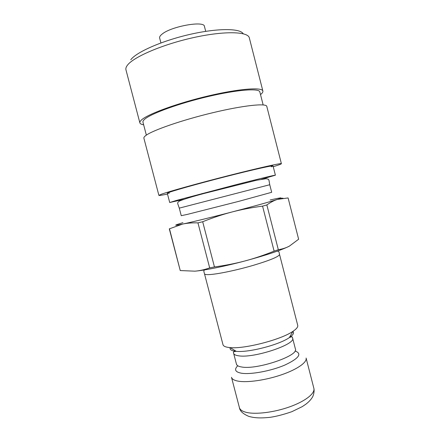 <?xml version="1.0" encoding="UTF-8"?>
<svg xmlns="http://www.w3.org/2000/svg" width="440" height="440" viewBox="0 0 440 440"><rect width="100%" height="100%" fill="white"/><g stroke="black" fill="none" stroke-linecap="round" stroke-linejoin="round"><path stroke-width="0.66" d="M289.372 246.136C286.226 247.814 282.546 249.007 278.333 249.716L266.849 204.936C270.584 202.296 274.103 200.453 277.426 199.408L288.096 197.934L298.628 239.234L289.372 246.136C281.325 250.173 266.492 255.123 244.877 260.975C224.796 266.321 204.551 270.402 194.893 271.172L180.24 270.556L169.466 228.778M279.538 254.43L297.726 325.364C298.111 326.948 296.522 328.939 292.958 331.331C281.259 339.636 244.31 349.19 230.054 347.6L229.262 347.529C225.478 347.105 223.388 346.159 222.992 344.691L204.507 273.834C204.705 274.549 206.619 274.786 210.238 274.533C218.818 273.933 237.298 270.023 253.314 265.342C270.353 260.2 279.092 256.564 279.538 254.43L279.103 252.588C279.301 251.944 278.729 251.449 277.376 251.097M202.686 221.733C212.993 217.63 222.827 214.363 232.205 211.931C241.571 209.484 251.697 207.554 262.57 206.135L274.115 251.125C263.956 255.222 254.21 258.506 244.877 260.975C235.549 263.461 225.407 265.447 214.451 266.937L202.686 221.733L197.956 222.882L209.688 267.911C204.419 269.72 199.49 270.804 194.893 271.172M282.975 198.187L280.363 198.391M214.451 266.937L209.688 267.911M278.333 249.716L274.115 251.125M180.24 270.556L169.301 228.85M270.177 199.969C281.611 197.401 284.026 197.214 277.426 199.408C269 202.076 253.93 206.25 232.205 211.931C212.036 217.184 191.95 222.096 182.584 224.087C187.033 223.108 192.159 222.706 197.956 222.882M169.306 228.861L182.584 224.087C173.316 226.012 173.426 225.539 182.924 222.662M261.514 179.251L275.396 175.186C275.534 174.862 259.771 178.64 236.566 184.558L176.407 200.448L169.714 202.521L183.821 199.342M313.868 388.35L306.097 358.023C307.302 362.269 297.297 369.38 281.545 374.776C265.832 380.193 247.148 382.839 238.018 381.128C234.163 380.402 231.99 379.126 231.501 377.317L239.404 407.605C239.828 410.938 242.924 413.853 248.694 416.339C254.199 417.94 260.112 418.396 270.287 417.302C276.447 416.389 283.63 414.519 291.836 411.692L302.231 406.643L305.701 404.311C308.589 402.138 310.783 399.828 312.29 397.392C313.209 396.193 314.672 391.661 313.868 388.35C315.266 393.338 305.47 401.187 289.806 406.797C274.175 412.423 255.437 414.706 246.147 412.324C242.226 411.312 239.976 409.739 239.404 407.605M266.849 204.936L262.57 206.135M271.183 166.798C278.432 164.208 263.588 167.151 235.73 174.103C207.939 181.027 176.666 189.629 169.45 192.258C166.623 193.276 166.579 193.573 169.329 193.138M273.229 166.711C278.619 165.044 281.341 164.043 281.397 163.702C281.633 162.844 259.485 167.756 229.009 175.5C198.561 183.238 168.471 191.62 161.183 194.304L158.895 195.382C159.11 195.657 161.975 195.212 167.497 194.056M243.205 33.743C240.229 28.21 217.492 28.05 189.706 34.447C161.926 40.794 136.257 52.157 130.763 59.785M139.871 122.859L125.95 69.806C125.609 68.508 126.077 67.007 127.358 65.302C133.249 57.079 162.487 44.435 193.424 37.615C224.384 30.734 248.149 31.471 249.326 37.895L262.878 91.047C262.295 86.983 239.217 88.638 208.461 95.887C177.733 103.097 148.132 113.933 141.647 119.807C140.245 121.028 139.651 122.045 139.871 122.859C140.145 123.794 141.405 124.438 143.649 124.79M260.507 94.567C262.301 93.175 263.093 91.999 262.878 91.047M263.148 104.924L259.831 91.922C259.264 88.055 237.353 89.645 208.241 96.503C179.157 103.318 151.019 113.581 144.711 119.191C143.33 120.379 142.747 121.363 142.956 122.15L146.355 135.13M281.397 163.702L266.788 106.392C266.382 103.004 243.496 105.353 212.801 112.712C182.132 120.032 152.427 130.345 145.778 135.542C144.337 136.626 143.71 137.5 143.886 138.177L158.895 195.382M160.924 42.933L159.638 37.994C159.368 36.889 160.221 35.569 162.19 34.04C171.391 26.301 204.386 20.471 204.441 26.405L205.716 31.35M187.358 214.39L181.258 215.688L179.284 208.131L269.748 184.734L271.684 192.302L238.865 201.333L187.358 214.39M236.473 364.227L233.635 353.326C233.987 354.607 235.719 355.443 238.827 355.845C254.034 358.386 296.257 344.223 292.6 338.08L295.4 348.986C299.184 355.614 257.043 369.991 241.731 367.004C238.601 366.526 236.852 365.596 236.473 364.227L237.094 365.261M237.743 365.767C233.992 369.518 235.174 371.998 241.291 373.192C250.481 374.776 270.809 371.058 284.697 365.134C298.975 358.413 302.423 353.683 295.036 350.95M291.517 336.749L290.18 336.138M234.812 350.46L233.937 351.643M292.914 331.408C294.355 332.904 293.161 334.972 289.333 337.607C279.345 344.784 248.485 352.764 236.264 351.334L235.582 351.269C231.429 350.752 229.614 349.541 230.131 347.644M204.781 269.874C203.951 270.182 203.687 270.897 203.995 272.014L204.507 273.834M269.748 184.734L268.989 180.351L268.422 179.267L266.184 178.69L256.427 180.279L203.841 193.529C192.632 196.521 184.784 198.913 180.296 200.701C178.178 201.591 177.353 202.664 177.821 203.929L179.284 208.131M292.958 331.331L289.333 337.607C293.711 335.572 292.1 338.388 292.6 338.08M230.054 347.6L236.264 351.334L235.752 351.368C232.089 351.824 233.893 352.764 233.492 352.671L233.635 353.326M167.288 193.259L169.714 202.521M273.026 165.913L275.396 175.186M202.076 193.507L202.197 193.974M242.721 182.996L242.841 183.464"/></g></svg>
